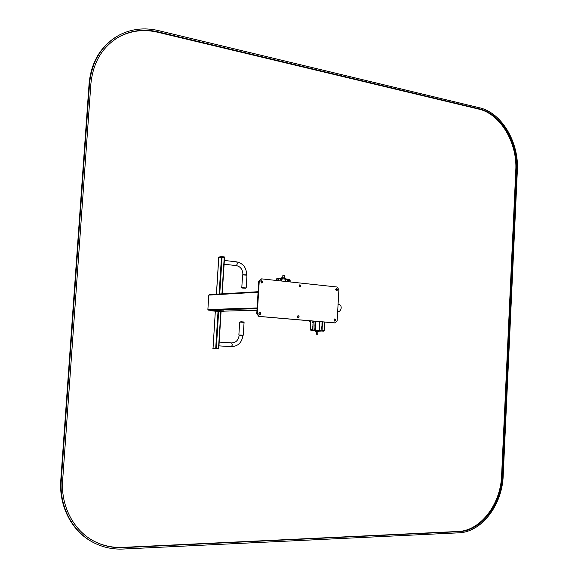 <?xml version="1.0" encoding="UTF-8"?>
<svg xmlns="http://www.w3.org/2000/svg" width="578" height="578" viewBox="0 0 578 578"><rect width="100%" height="100%" fill="white"/><g stroke="black" fill="none" stroke-linecap="round" stroke-linejoin="round"><path stroke-width="0.87" d="M212.516 310.473L208.347 310.111L207.885 309.512L208.803 295.105L209.272 294.599L258.099 291.709L209.272 294.599M335.016 322.885L259.312 316.412L257.268 313.688L259.247 281.154L261.596 278.863L337.039 287.006L338.903 289.629L337.155 320.638L335.132 322.892L334.467 322.892L258.814 316.419L256.762 313.695L258.742 281.19L261.177 278.863M335.623 289.708L336.483 288.711C337.675 289.405 337.697 290.127 336.562 290.893L335.623 289.708M299.064 285.828L299.96 284.81C301.203 285.51 301.239 286.255 300.054 287.042L299.064 285.828M297.258 316.73L298.205 315.696C299.418 316.448 299.418 317.199 298.197 317.929L297.258 316.73M260.815 281.768L261.74 280.735C263.048 281.435 263.091 282.194 261.856 283.01L260.815 281.768M258.893 313.384L259.876 312.33C261.155 313.095 261.155 313.854 259.883 314.613L258.893 313.384M333.918 319.93L334.828 318.919C335.984 319.663 335.984 320.385 334.814 321.101L333.918 319.93M336.194 288.776L336.309 290.857M299.679 284.875L299.816 287.013M297.923 315.747L297.952 317.893M261.458 280.792L262.282 281.833L261.632 282.989M259.601 312.373L260.367 313.457L259.652 314.577M334.539 318.977L334.561 321.057M317.654 334.286L316.311 334.221L317.654 334.286M284.13 277.837L284.268 275.489L282.974 275.446M218.773 257.607L224.466 257.557L222.133 293.834M218.874 294.029L213.629 294.072M242.587 274.89L241.792 287.671L246.185 287.945L246.972 275.164L242.587 274.904M218.722 257.615L221.562 257.217L224.546 257.557L222.183 293.834M218.708 257.051L221.894 256.668L224.582 257L224.517 257.542M218.65 257.593L218.686 257.037L218.672 257.578M218.773 348.946L221.085 311.318L215.341 311.152L213.051 348.086L215.341 311.152M218.058 311.072L215.717 348.194L213.051 348.086M220.847 311.289L218.513 348.368L216.324 348.231L218.665 311.094M215.334 311.188L212.487 310.928L216.432 310.877L223.939 311.542L221.063 311.629M216.049 310.935L216.902 310.957L216.049 310.935M213.492 311L214.344 311.029L213.492 311M222.393 311.484L223.245 311.506L222.393 311.484M212.603 310.278L223.903 310.885M239.53 335.002L242.616 335.189M239.198 334.987L242.941 335.211M218.672 348.946L218.708 348.382L215.818 348.194L212.928 348.079L212.892 348.635L218.795 348.953L212.914 348.635M318.088 331.707L318.818 331.786M319.078 331.815L319.135 330.862L313.355 330.349L312.698 329.46L313.37 330.11L318.485 330.522L315.559 330.681M315.321 330.688L310.899 330.334L310.241 329.446L310.74 320.862M314.114 330.464L313.146 330.457L314.114 330.464M312.9 329.474L313.117 322.278L312.698 329.46L310.241 329.446M313.384 321.086L312.843 321.382L313.117 322.278M313.319 322.293L313.384 321.101M313.168 322.777L312.77 322.582M313.074 324.272L312.684 324.077M312.908 326.953L312.532 326.765M324.764 322.076L324.222 322.358L324.092 330.37L323.586 330.927L318.471 330.761L323.579 331.165L324.287 330.385L324.764 322.062M319.128 330.992L321.144 331.143M320.328 331.035L321.303 331.042L320.328 331.035M322.098 330.356L324.287 330.385M316.311 334.221L316.267 331.649L318.081 331.758M314.909 329.633L315.053 321.57L315.595 321.274M315.111 329.648L314.605 329.337M315.147 329.055L314.981 328.441M315.183 328.456L314.67 328.138M315.212 327.856L315.046 327.242M315.248 327.264L314.743 326.946M315.285 326.664L315.118 326.05M315.321 326.064L314.808 325.754M315.35 325.472L315.205 324.554M315.407 324.576L314.894 324.258M315.436 323.976L315.292 323.066M315.487 323.08L314.981 322.77M315.523 322.481L315.357 321.867M315.559 321.888L315.053 321.57M321.903 330.197L322.04 322.17L322.582 321.888L322.04 322.17M322.105 330.211L321.592 329.894M322.141 329.619L321.975 329.005M322.17 329.019L321.664 328.709M322.206 328.427L322.04 327.82M322.242 327.834L321.729 327.516M322.271 327.235L322.112 326.628M322.307 326.642L321.801 326.332M322.343 326.05L322.192 325.139M322.394 325.154L321.881 324.843M322.43 324.561L322.278 323.651M322.481 323.673L321.968 323.355M322.51 323.073L322.351 322.466M319.916 321.643L319.403 330.594M281.529 278.444L281.565 277.83L284.39 277.859L285.286 278.047L285.236 278.856M285.676 281.464L285.835 280.395L285.2 279.506M281.956 279.116L284.513 278.777L289.571 279.326L290.221 280.214L289.564 279.557L284.318 279.022L285.214 279.203L285.084 281.399M287.88 279.376L288.039 279.976L288.075 279.398L285.583 279.55M287.844 279.954L287.931 281.703M287.793 280.359L290.019 280.193L289.91 281.92M289.701 280.503L290.221 280.214M290.185 280.792L290.105 281.941M278.762 280.72L278.56 279.29L279.34 278.444L284.499 279.008L279.427 278.22L278.358 279.268L278.56 280.698M281.081 279.058L281.486 279.102M280.908 278.61L281.074 279.217L281.11 278.632L278.921 278.769M278.871 278.979L276.4 279.131L277.057 278.394L279.29 278.22M279.196 278.235L277.057 278.394M276.522 280.474L276.4 279.131M287.526 280.265L288.01 280.554M287.808 280.532L287.974 281.132M280.872 279.196L280.966 280.951M280.554 279.506L281.038 279.795M280.843 279.774L281.009 280.381M310.885 321.527L310.003 320.797M458.773 532.822C481.806 532.172 502.296 504.869 503.192 475.665L517.353 170.402C519.087 142.267 501.682 112.674 479.494 107.79L158.206 30.555C144.442 27.347 131.481 28.842 119.321 35.041C101.735 44.961 91.815 61.138 89.568 83.557L61.275 480.202C59.064 507.636 73.63 533.747 96.006 543.797C104.604 547.727 113.656 549.476 123.172 549.035L458.773 532.822M114.668 37.823C99.524 48.184 90.992 63.522 89.077 83.846L60.806 480.015C58.696 506.501 72.171 531.847 93.369 542.489M115.607 38.928L119.653 36.559C131.509 30.54 144.153 29.095 157.57 32.209L478.685 109.083C500.425 113.837 517.498 142.817 515.793 170.387L501.61 475.535C500.729 504.146 480.636 530.871 458.079 531.485L122.738 547.38C113.498 547.8 104.69 546.109 96.324 542.309L94.257 541.304M458.831 531.681L123.266 547.641C114.011 548.06 105.196 546.369 96.822 542.561C74.815 532.757 60.488 507.123 62.655 480.188L90.891 83.832C93.109 61.803 102.862 45.929 120.166 36.219C132.037 30.2 144.688 28.748 158.119 31.869L479.444 108.874C501.184 113.642 518.264 142.65 516.566 170.243L502.376 475.68C501.502 504.312 481.402 531.066 458.831 531.681L458.079 531.485M258.07 292.23L208.803 295.105M257.109 307.973L207.885 309.512M257.073 308.645L208.347 310.111M256.972 310.241L223.961 311.145L256.972 310.241M259.312 316.412L258.814 316.419M259.247 281.154L258.742 281.19M257.268 313.688L256.762 313.695M221.945 293.848L224.228 257.506M216.483 293.862L218.78 257.571M219.741 293.978L222.06 257.246M219.134 294.014L221.453 257.224M224.286 260.432L236.749 261.885L237.442 263.647L236.33 265.613M236.749 261.885C243.215 263.387 246.517 267.737 246.654 274.926L242.926 274.695C242.746 269.572 240.556 266.552 236.351 265.613L224.047 264.211M246.185 287.945L241.799 287.685M245.831 288.249L242.103 288.032L245.831 288.249M224.423 257.528L224.459 256.972M221.858 257.224L221.894 256.668M221.562 257.217L221.591 256.661M223.578 311.491L223.621 310.827M216.432 310.877L216.475 310.205M215.529 310.834L215.572 310.162M212.56 310.913L212.603 310.249M219.149 342.068L231.634 342.927L232.399 344.835L231.373 346.684C238.049 346.338 241.9 342.581 242.933 335.399L242.941 335.182M231.634 342.927C235.867 342.79 238.389 340.211 239.191 335.175L242.933 335.399M238.873 334.937L239.668 322.083L244.068 322.351C243.266 321.888 245.809 322.148 240.968 321.773L242.803 322.004M215.818 348.194L215.782 348.758M216.121 348.216L216.085 348.772M313.355 330.349L310.899 330.334M316.441 331.671L317.907 331.736L317.741 334.301M289.564 279.557L288.061 279.673M310.675 321.91L309.151 320.725M89.077 83.846L89.568 83.557M60.806 480.015L61.275 480.202M122.738 547.38L123.266 547.641M157.57 32.209L158.119 31.869M478.685 109.083L479.444 108.874M515.793 170.387L516.566 170.243M501.61 475.535L502.376 475.68M335.132 322.892L334.59 322.892M337.675 311.448C340.789 312.669 343.542 304.931 338.079 304.216M282.873 275.41L282.736 277.751M216.432 293.87L218.73 257.586M224.546 257.557L224.582 257M221.085 311.318L218.751 348.382M212.487 310.928L212.531 310.256M223.939 311.542L223.975 310.877M218.91 345.861L231.388 346.684M243.273 335.204L244.068 322.351M239.668 322.083L240.968 321.773M212.928 348.079L212.892 348.635M218.831 348.389L218.795 348.953M315.509 331.606L316.455 331.707M315.863 321.296L315.342 330.269M315.321 330.638L315.27 331.591M319.663 321.621L319.15 330.573M316.426 331.649L317.922 331.743M281.378 281.002L281.515 278.683M310.675 321.982L308.955 320.711M96.822 542.561L96.324 542.309M120.166 36.219L119.653 36.559"/></g></svg>
